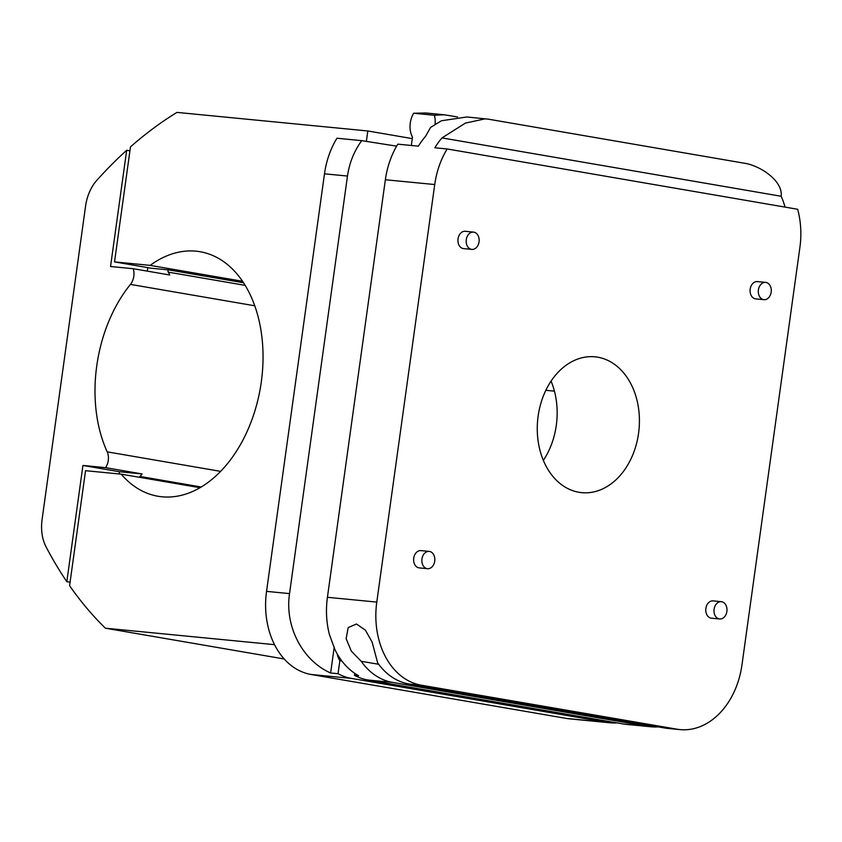 <?xml version="1.0" encoding="UTF-8"?>
<svg xmlns="http://www.w3.org/2000/svg" width="842" height="842" viewBox="0 0 842 842"><rect width="100%" height="100%" fill="white"/><g stroke="black" fill="none" stroke-linecap="round" stroke-linejoin="round"><path stroke-width="1.26" d="M545.827 390.309L554.436 391.151M551.068 381.11A68.234 50.888 -84.4 0 1 543.353 460.363M538.133 416.095A68.234 50.888 -84.4 0 1 594.957 356.819A68.234 50.888 -84.4 0 1 638.994 429.673A68.234 50.888 -84.4 0 1 581.738 492.654A68.234 50.888 -84.4 0 1 538.133 416.095M676.957 729.193L421.337 685.209A74.443 55.519 -84.4 0 1 376.784 602.093L434.725 184.545A74.443 55.519 -84.4 0 1 447.176 148.96L797.669 209.279A74.443 55.519 -84.4 0 1 799.9 247.38L741.96 664.938A74.443 55.519 -84.4 0 1 679.978 729.604A74.443 55.519 -84.4 0 1 676.957 729.193L664.622 727.993A74.443 55.519 -84.4 0 0 667.632 728.404L679.978 729.604M421.337 685.209L409.002 684.009A74.443 55.519 -84.4 0 1 377.658 662.886L372.122 642.078L365.428 630.205L356.45 624.006L348.199 627.574L346.125 638.689L351.303 651.087L361.197 661.286A74.443 55.519 95.6 0 0 392.54 682.409L648.161 726.393A74.443 55.519 95.6 0 0 651.182 726.793A74.443 55.519 95.6 0 0 658.181 726.888M651.182 726.793L626.501 724.394A74.443 55.519 -84.4 0 1 623.48 723.994L367.859 679.999A74.443 55.519 -84.4 0 1 354.493 675.305L358.608 675.705A74.443 55.519 -84.4 0 1 334.927 649.592L329.454 634.647A74.443 55.519 -84.4 0 1 327.422 597.294L385.362 179.746A74.443 55.519 -84.4 0 1 397.813 144.161L418.39 146.161A74.443 55.519 -84.4 0 1 425.557 136.309L430.599 127.405L441.418 120.764L466.878 116.975L488.36 119.175L743.981 163.159C759.431 165.243 783.155 180.567 781.166 196.27A74.443 55.519 95.6 0 1 785.07 207.111M337.242 653.971A19.85 13.209 -80.2 0 0 339.852 660.686L341.926 661.044M361.197 661.286L378.679 664.285M409.002 684.009L664.622 727.993M334.221 647.119L330.632 672.99C302.373 660.591 284.607 626.269 289.532 593.61L347.472 176.052C349.367 162.916 354.103 151.118 361.702 140.646L396.635 146.15M354.766 673.368L354.493 675.305M435.135 123.963A18.608 12.377 -80.2 0 0 434.398 115.27L444.281 114.775L425.747 112.975L413.622 113.249A18.608 12.377 -80.2 0 0 412.496 137.13L411.338 145.477M201.249 487.002L139.877 476.435A12.409 8.252 -80.2 0 0 142.098 473.941L105.587 467.657A12.409 8.252 -80.2 0 0 107.208 451.849A124.069 82.537 -80.2 0 1 130.447 284.396A12.409 8.252 -80.2 0 0 133.194 268.703L169.705 274.987A12.409 8.252 -80.2 0 0 168.221 272.134A1.242 0.821 -80.2 0 1 169.01 269.945L151.034 268.188L114.523 261.904L130.478 146.876A453.059 301.383 -80.2 0 1 176.957 112.396L367.817 130.973L412.285 138.625M139.877 476.435A1.242 0.821 -80.2 0 0 139.404 477.288M274.545 644.667L105.387 628.206A453.059 301.383 -80.2 0 1 69.591 585.716L85.547 470.689L121.185 474.151A124.069 82.537 -80.2 0 0 157.97 496.254A124.069 82.537 -80.2 0 0 260.357 387.983A124.069 82.537 -80.2 0 0 200.049 251.716A124.069 82.537 -80.2 0 0 150.16 265.377L242.507 281.27M121.185 474.151L200.028 487.718M147.782 267.63L147.297 271.135M142.098 473.941L119.459 471.741L119.154 473.951M119.459 471.741L82.937 465.458L66.813 581.685L70.065 582.243M105.587 467.657L82.937 465.458M129.931 150.834L126.679 150.276L110.544 266.504L133.194 268.703M150.16 265.377L114.523 261.904M126.679 150.276A453.059 301.383 -80.2 0 0 96.83 180.314A37.216 24.765 -80.2 0 0 85.568 206.132L42.1 519.409A37.216 24.765 -80.2 0 0 45.994 546.711A453.059 301.383 -80.2 0 0 66.813 581.685M434.398 115.27L413.622 113.249M444.281 114.775L457.543 116.954M447.176 148.96L434.84 147.76A74.443 55.519 95.6 0 1 442.008 137.909L465.373 123.111L485.413 118.785M361.702 140.646L336.937 138.235A74.443 55.519 95.6 0 0 324.486 173.82L266.546 591.368A74.443 55.519 95.6 0 0 311.098 674.484L566.719 718.468A74.443 55.519 95.6 0 0 569.729 718.868L610.04 722.794A74.443 55.519 95.6 0 0 617.049 722.878M330.632 672.99L338.042 673.705A74.443 55.519 95.6 0 0 351.409 678.399L607.029 722.383A74.443 55.519 95.6 0 0 610.04 722.794M367.817 130.973L366.375 141.382M473.846 232.16A8.683 6.473 -84.4 0 1 479.077 241.612A8.683 6.473 -84.4 0 1 471.815 249.4A8.683 6.473 -84.4 0 1 466.268 239.654A8.683 6.473 -84.4 0 1 473.499 232.108A8.683 6.473 -84.4 0 1 473.846 232.16M471.815 249.4L463.584 248.6A8.683 6.473 -84.4 0 1 458.037 238.854A8.683 6.473 -84.4 0 1 465.268 231.308L473.499 232.108M765.988 282.428A8.683 6.473 -84.4 0 1 771.209 291.89A8.683 6.473 -84.4 0 1 763.957 299.668A8.683 6.473 -84.4 0 1 758.4 289.922A8.683 6.473 -84.4 0 1 765.631 282.375A8.683 6.473 -84.4 0 1 765.988 282.428M763.957 299.668L755.727 298.868A8.683 6.473 -84.4 0 1 750.18 289.122A8.683 6.473 -84.4 0 1 757.411 281.575L765.631 282.375M721.678 601.735A8.683 6.473 -84.4 0 1 726.909 611.187A8.683 6.473 -84.4 0 1 719.647 618.975A8.683 6.473 -84.4 0 1 714.1 609.229A8.683 6.473 -84.4 0 1 721.331 601.683A8.683 6.473 -84.4 0 1 721.678 601.735M719.647 618.975L711.416 618.175A8.683 6.473 -84.4 0 1 705.87 608.429A8.683 6.473 -84.4 0 1 713.1 600.883L721.331 601.683M429.546 551.457A8.683 6.473 -84.4 0 1 434.767 560.919A8.683 6.473 -84.4 0 1 427.504 568.697A8.683 6.473 -84.4 0 1 421.958 558.962A8.683 6.473 -84.4 0 1 429.188 551.415A8.683 6.473 -84.4 0 1 429.546 551.457M427.504 568.697L419.284 567.897A8.683 6.473 -84.4 0 1 413.727 558.162A8.683 6.473 -84.4 0 1 420.968 550.615L429.188 551.415M105.387 628.206L284.238 658.981M338.042 673.705L339.852 660.686M442.008 137.909L781.166 196.27M648.161 726.393L623.48 723.994M376.784 602.093L327.422 597.294M392.54 682.409L367.859 679.999M220.657 471.373L107.208 451.849M254.726 305.783L130.447 284.396M243.506 282.765L169.01 269.945M245.138 285.364L168.221 272.134M434.725 184.545L385.362 179.746M347.472 176.052L324.486 173.82M607.029 722.383L566.719 718.468M351.409 678.399L311.098 674.484M289.532 593.61L266.546 591.368"/></g></svg>
